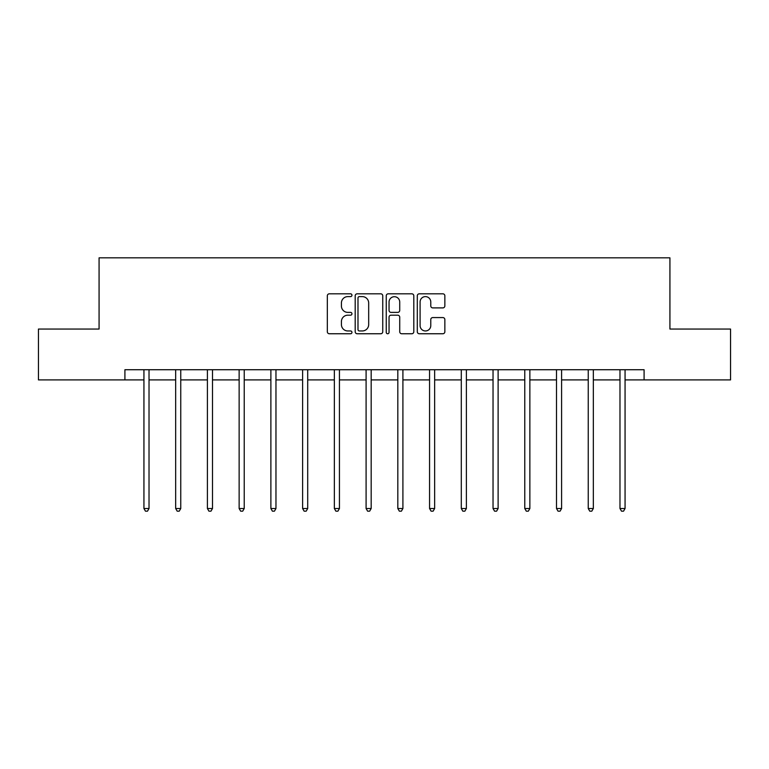 <?xml version="1.0" encoding="UTF-8"?>
<svg xmlns="http://www.w3.org/2000/svg" width="769" height="769" viewBox="0 0 769 769"><rect width="100%" height="100%" fill="white"/><g stroke="black" fill="none" stroke-linecap="round" stroke-linejoin="round"><path stroke-width="1.15" d="M351.952 295.209A1.394 1.394 0 0 0 350.549 293.816L329.334 293.816A1.999 1.999 0 0 0 327.334 295.815L327.334 331.756A1.999 1.999 0 0 0 329.334 333.756L350.549 333.756A1.394 1.394 0 0 0 351.952 332.352A1.394 1.394 0 0 0 350.549 330.958L347.809 330.958A6.392 6.392 0 0 1 341.417 324.566L341.417 321.577A6.392 6.392 0 0 1 347.809 315.184L350.549 315.184A1.394 1.394 0 0 0 351.952 313.781A1.394 1.394 0 0 0 350.549 312.387L347.809 312.387A6.392 6.392 0 0 1 341.417 305.995L341.417 303.005A6.392 6.392 0 0 1 347.809 296.613L350.549 296.613A1.394 1.394 0 0 0 351.952 295.209M442.857 307.898A1.999 1.999 0 0 0 444.857 305.899L444.857 295.815A1.999 1.999 0 0 0 442.857 293.816L419.297 293.816A1.999 1.999 0 0 0 417.298 295.815L417.298 331.756A1.999 1.999 0 0 0 419.297 333.756L442.857 333.756A1.999 1.999 0 0 0 444.857 331.756L444.857 319.577A1.999 1.999 0 0 0 442.857 317.578L432.774 317.578A1.999 1.999 0 0 0 430.775 319.577L430.775 325.614A5.345 5.345 0 0 1 425.44 330.958A5.345 5.345 0 0 1 420.095 325.614L420.095 301.957A5.345 5.345 0 0 1 425.44 296.613A5.345 5.345 0 0 1 430.775 301.957L430.775 305.899A1.999 1.999 0 0 0 432.774 307.898L442.857 307.898M124.914 379.905L38.45 379.905L38.45 329.045L99.076 329.045L99.076 257.836L669.924 257.836L669.924 329.045L730.55 329.045L730.55 379.905L644.086 379.905L644.086 369.726L124.914 369.726L124.914 379.905L143.938 379.905M382.751 295.815A1.999 1.999 0 0 0 380.751 293.816L357.191 293.816A1.999 1.999 0 0 0 355.191 295.815L355.191 331.756A1.999 1.999 0 0 0 357.191 333.756L380.751 333.756A1.999 1.999 0 0 0 382.751 331.756L382.751 295.815M388.249 293.816L411.809 293.816A1.999 1.999 0 0 1 413.809 295.815L413.809 331.756A1.999 1.999 0 0 1 411.809 333.756L401.726 333.756A1.999 1.999 0 0 1 399.726 331.756L399.726 317.184A1.999 1.999 0 0 0 397.727 315.184L391.037 315.184A1.999 1.999 0 0 0 389.047 317.184L389.047 332.352A1.394 1.394 0 0 1 387.643 333.756A1.394 1.394 0 0 1 386.249 332.352L386.249 295.815A1.999 1.999 0 0 1 388.249 293.816M149.023 379.905L175.668 379.905M180.753 379.905L207.409 379.905M212.494 379.905L239.14 379.905M244.225 379.905L270.88 379.905M275.965 379.905L302.611 379.905M307.706 379.905L334.352 379.905M339.437 379.905L366.092 379.905M371.177 379.905L397.823 379.905M402.908 379.905L429.563 379.905M434.648 379.905L461.294 379.905M466.389 379.905L493.035 379.905M498.12 379.905L524.775 379.905M529.86 379.905L556.506 379.905M561.591 379.905L588.247 379.905M593.332 379.905L619.977 379.905M625.062 379.905L644.086 379.905M359.392 296.613A1.394 1.394 0 0 0 357.989 298.007L357.989 329.565A1.394 1.394 0 0 0 359.392 330.958L362.286 330.958A6.392 6.392 0 0 0 368.678 324.566L368.678 303.005A6.392 6.392 0 0 0 362.286 296.613L359.392 296.613M399.726 302.054A5.345 5.345 0 0 0 394.382 296.709A5.345 5.345 0 0 0 389.047 302.054L389.047 310.388A1.999 1.999 0 0 0 391.037 312.387L397.727 312.387A1.999 1.999 0 0 0 399.726 310.388L399.726 302.054M149.282 369.726L149.167 370.033A2.038 2.038 0 0 0 149.023 370.793L149.023 508.52L143.938 508.52L143.938 370.793A2.038 2.038 0 0 0 143.784 370.033L143.668 369.726M149.023 508.52L147.494 511.164L145.456 511.164L143.938 508.52M181.023 369.726L180.907 370.033A2.038 2.038 0 0 0 180.753 370.793L180.753 508.52L175.668 508.52L175.668 370.793A2.038 2.038 0 0 0 175.524 370.033L175.399 369.726M180.753 508.52L179.235 511.164L177.197 511.164L175.668 508.52M212.763 369.726L212.638 370.033A2.038 2.038 0 0 0 212.494 370.793L212.494 508.52L207.409 508.52L207.409 370.793A2.038 2.038 0 0 0 207.255 370.033L207.14 369.726M212.494 508.52L210.966 511.164L208.928 511.164L207.409 508.52M244.494 369.726L244.379 370.033A2.038 2.038 0 0 0 244.225 370.793L244.225 508.52L239.14 508.52L239.14 370.793A2.038 2.038 0 0 0 238.996 370.033L238.88 369.726M244.225 508.52L242.706 511.164L240.668 511.164L239.14 508.52M276.234 369.726L276.109 370.033A2.038 2.038 0 0 0 275.965 370.793L275.965 508.52L270.88 508.52L270.88 370.793A2.038 2.038 0 0 0 270.736 370.033L270.611 369.726M275.965 508.52L274.437 511.164L272.409 511.164L270.88 508.52M307.965 369.726L307.85 370.033A2.038 2.038 0 0 0 307.706 370.793L307.706 508.52L302.611 508.52L302.611 370.793A2.038 2.038 0 0 0 302.467 370.033L302.352 369.726M307.706 508.52L306.177 511.164L304.139 511.164L302.611 508.52M339.706 369.726L339.581 370.033A2.038 2.038 0 0 0 339.437 370.793L339.437 508.52L334.352 508.52L334.352 370.793A2.038 2.038 0 0 0 334.207 370.033L334.082 369.726M339.437 508.52L337.908 511.164L335.88 511.164L334.352 508.52M371.446 369.726L371.321 370.033A2.038 2.038 0 0 0 371.177 370.793L371.177 508.52L366.092 508.52L366.092 370.793A2.038 2.038 0 0 0 365.938 370.033L365.823 369.726M371.177 508.52L369.649 511.164L367.611 511.164L366.092 508.52M403.177 369.726L403.062 370.033A2.038 2.038 0 0 0 402.908 370.793L402.908 508.52L397.823 508.52L397.823 370.793A2.038 2.038 0 0 0 397.679 370.033L397.554 369.726M402.908 508.52L401.389 511.164L399.351 511.164L397.823 508.52M434.918 369.726L434.793 370.033A2.038 2.038 0 0 0 434.648 370.793L434.648 508.52L429.563 508.52L429.563 370.793A2.038 2.038 0 0 0 429.419 370.033L429.294 369.726M434.648 508.52L433.12 511.164L431.092 511.164L429.563 508.52M466.648 369.726L466.533 370.033A2.038 2.038 0 0 0 466.389 370.793L466.389 508.52L461.294 508.52L461.294 370.793A2.038 2.038 0 0 0 461.15 370.033L461.035 369.726M466.389 508.52L464.861 511.164L462.823 511.164L461.294 508.52M498.389 369.726L498.264 370.033A2.038 2.038 0 0 0 498.12 370.793L498.12 508.52L493.035 508.52L493.035 370.793A2.038 2.038 0 0 0 492.891 370.033L492.766 369.726M498.12 508.52L496.591 511.164L494.563 511.164L493.035 508.52M530.12 369.726L530.004 370.033A2.038 2.038 0 0 0 529.86 370.793L529.86 508.52L524.775 508.52L524.775 370.793A2.038 2.038 0 0 0 524.621 370.033L524.506 369.726M529.86 508.52L528.332 511.164L526.294 511.164L524.775 508.52M561.86 369.726L561.745 370.033A2.038 2.038 0 0 0 561.591 370.793L561.591 508.52L556.506 508.52L556.506 370.793A2.038 2.038 0 0 0 556.362 370.033L556.237 369.726M561.591 508.52L560.072 511.164L558.034 511.164L556.506 508.52M593.601 369.726L593.476 370.033A2.038 2.038 0 0 0 593.332 370.793L593.332 508.52L588.247 508.52L588.247 370.793A2.038 2.038 0 0 0 588.093 370.033L587.977 369.726M593.332 508.52L591.803 511.164L589.765 511.164L588.247 508.52M625.332 369.726L625.216 370.033A2.038 2.038 0 0 0 625.062 370.793L625.062 508.52L619.977 508.52L619.977 370.793A2.038 2.038 0 0 0 619.833 370.033L619.718 369.726M625.062 508.52L623.544 511.164L621.506 511.164L619.977 508.52"/></g></svg>
